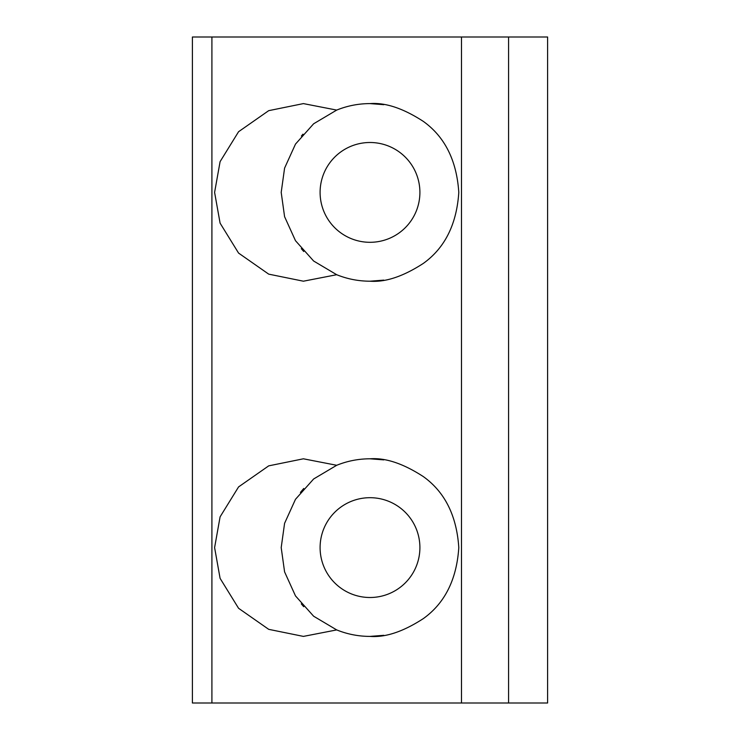 <?xml version="1.0" encoding="UTF-8"?>
<svg xmlns="http://www.w3.org/2000/svg" width="740" height="740" viewBox="0 0 740 740"><rect width="100%" height="100%" fill="white"/><g stroke="black" fill="none" stroke-linecap="round" stroke-linejoin="round"><path stroke-width="1.11" d="M370 242.304A49.904 49.904 0 0 0 419.904 192.4A49.904 49.904 0 0 0 370 142.496A49.904 49.904 0 0 0 320.096 192.4A49.904 49.904 0 0 0 370 242.304M383.792 104.682L370 103.6C385.438 102.416 403.198 108.336 423.28 121.36C444.832 136.78 456.673 160.46 458.8 192.4C456.673 224.34 444.832 248.02 423.28 263.44C403.198 276.464 385.438 282.384 370 281.2L383.792 280.118M214.6 192.4L220.095 161.644L238.567 131.72L268.713 110.658L303.4 103.6L336.7 110.084L313.631 123.784L295.491 144.097L284.586 168.119L281.2 192.4L284.586 216.681L295.491 240.704L313.631 261.017L336.7 274.716L303.4 281.2L268.713 274.142L238.567 253.08L220.095 223.156L214.6 192.4M301.393 136.021L302.965 134.162M461.492 703L461.492 37L547.6 37L547.6 703L192.4 703L192.4 37L211.908 37L211.908 703M370 597.504A49.904 49.904 0 0 0 419.904 547.6A49.904 49.904 0 0 0 370 497.696A49.904 49.904 0 0 0 320.096 547.6A49.904 49.904 0 0 0 370 597.504M336.7 110.084C347.384 105.783 358.484 103.618 370 103.6M370 281.2C358.484 281.182 347.384 279.017 336.7 274.716M336.7 465.284C347.384 460.983 358.484 458.819 370 458.8C385.438 457.616 403.198 463.536 423.28 476.56C444.832 491.98 456.673 515.66 458.8 547.6C456.673 579.54 444.832 603.22 423.28 618.64C403.198 631.664 385.438 637.584 370 636.4C358.484 636.382 347.384 634.217 336.7 629.916L303.4 636.4L268.713 629.342L238.567 608.28L220.095 578.356L214.6 547.6L220.095 516.844L238.567 486.92L268.713 465.858L303.4 458.8L336.7 465.284L313.631 478.984L295.491 499.296L284.586 523.319L281.2 547.6L284.586 571.881L295.491 595.904L313.631 616.216L336.7 629.916M461.492 37L211.908 37M303.724 606.698L301.3 603.859M383.792 459.882L370 458.8M370 636.4L383.792 635.318M303.724 251.498L301.3 248.659M300.421 492.433L303.733 488.483M508.584 37L508.584 703"/></g></svg>
